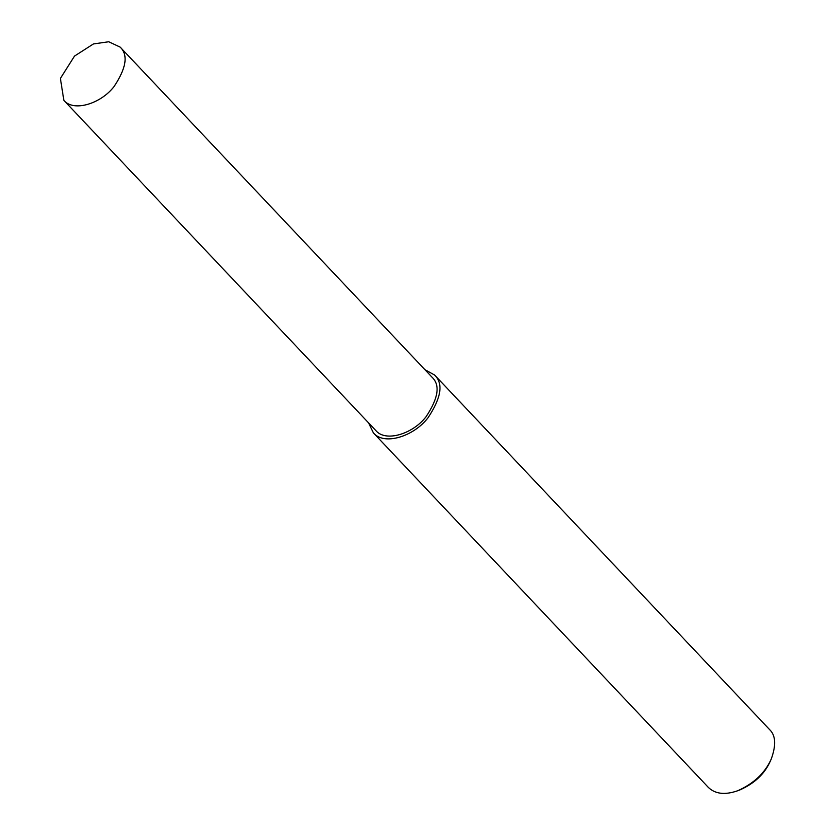<?xml version="1.0" encoding="UTF-8"?>
<svg xmlns="http://www.w3.org/2000/svg" width="835" height="835" viewBox="0 0 835 835"><rect width="100%" height="100%" fill="white"/><g stroke="black" fill="none" stroke-linecap="round" stroke-linejoin="round"><path stroke-width="1.25" d="M368.569 422.865L373.391 432.874L708.33 787.384C715.23 794.064 725.02 795.181 737.702 790.745C753.828 783.543 765.006 772.991 771.237 759.057C776.279 745.154 775.715 735.322 769.546 729.55L434.617 375.04L424.89 369.654M737.702 790.745L740.04 789.858C754.558 783.387 764.62 773.878 770.225 761.353L771.237 759.057M373.391 432.874C384.194 445.911 413.951 436.308 427.99 417.803C441.308 397.804 443.51 383.547 434.617 375.04M63.857 100.346L375.844 430.568C385.78 442.56 413.148 433.72 426.069 416.696C438.323 398.295 440.348 385.185 432.165 377.347L120.177 47.136L108.738 41.75L93.436 43.942L74.492 56.102L60.402 78.417L63.857 100.346C73.793 112.339 101.171 103.498 114.092 86.485C126.335 68.084 128.371 54.964 120.177 47.136"/></g></svg>
